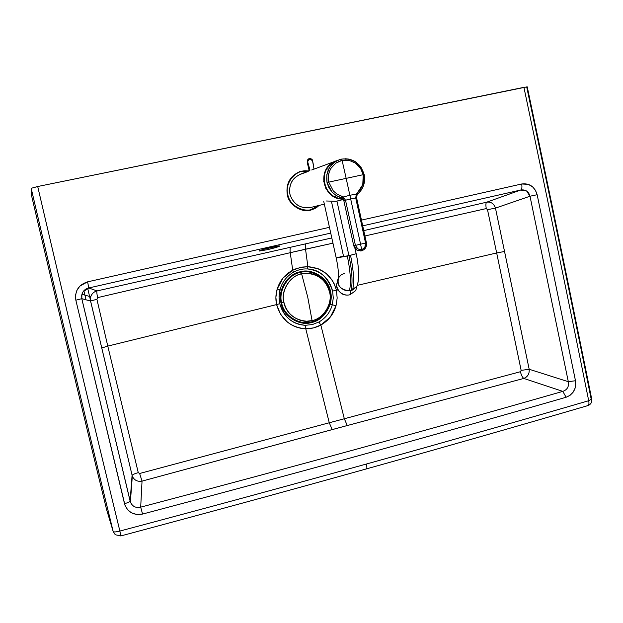 <?xml version="1.0" encoding="UTF-8"?>
<svg xmlns="http://www.w3.org/2000/svg" width="623" height="623" viewBox="0 0 623 623"><rect width="100%" height="100%" fill="white"/><g stroke="black" fill="none" stroke-linecap="round" stroke-linejoin="round"><path stroke-width="0.93" d="M319.724 205.271L310.932 210.099C301.75 213.175 288.69 204.772 287.289 194.711L287.803 194.594C289.158 204.313 301.68 212.544 310.667 209.717L318.968 205.45C309.748 215.363 290.193 208.464 287.803 194.594C284.22 182.352 296.961 168.265 308.525 171.138L302.163 171.364C292.771 172.509 284.898 185.21 287.803 194.594L287.289 194.711C285.739 183.692 290.007 175.943 300.091 171.473L300.987 171.208M310.932 210.099C301.75 213.175 288.69 204.772 287.289 194.711C285.739 183.692 290.007 175.943 300.091 171.473L308.813 170.795L299.593 171.66M327.137 169.113L326.701 169.713M324.108 175.53L324.653 173.716L323.711 181.667M329.45 193.122L331.311 194.61L325.712 188.263M335.291 196.666L335.984 196.899M342.79 197.522L340.96 197.639M312.769 160.882C312.357 159.387 311.274 158.592 309.53 158.507L307.669 159.815L307.334 162.042L309.67 158.92L312.769 160.882L311.539 159.27L309.475 158.522L309.67 158.92L307.824 160.438L307.715 161.918L309.958 170.04L309.288 170.85L307.256 162.066L307.669 159.815L308.44 158.974L310.62 158.522L312.357 159.823L313.735 166.396M312.567 160.898L314.008 169.129L312.567 160.898M309.958 170.04L307.715 161.918L307.334 162.042L309.553 170.165L309.763 170.679L309.958 170.04M309.273 170.858L308.961 169.845L309.281 170.858L309.553 170.165L307.162 161.98L309.281 170.858M307.178 162.05L308.961 169.845M308.93 158.694L307.256 162.066M357.041 194.874L356.387 194.096L355.71 197.927L356.59 197.771L355.71 197.919L356.613 197.888L355.741 198.075L365.553 243.048L355.71 197.927L350.687 199.025L360.585 244.208L365.553 243.048L360.585 244.208L361.659 249.519L362.625 249.177L364.891 247.129L365.553 243.048L366.425 242.822L365.553 243.048L364.891 247.129L363.505 248.655L361.659 249.519L360.585 244.208L355.421 245.384L357.734 248.787L359.627 249.55L361.659 249.519L359.564 249.543L357.727 248.787L355.421 245.384L345.524 200.326L343.841 200.707L353.724 245.711L355.421 245.384L353.724 245.711L357.353 250.353L361.55 250.828L361.659 249.519L361.542 250.828L360.18 250.96M366.394 244.13L365.421 247.861L363.707 249.745M358.918 250.859L357.353 250.353L361.55 250.828C365.304 249.519 366.931 246.848 366.425 242.822L356.59 197.779L357.119 194.804L356.387 194.096L349.861 195.272L343.265 196.977L342.167 198.145L343.841 200.707L345.524 200.326L355.421 245.384L360.585 244.208L350.687 199.025L343.818 200.598L345.485 200.178L343.265 196.977L345.485 200.178L350.687 199.025L346.162 178.365L328.734 182.134L333.344 191.012L337.183 194.189L343.265 196.977L349.861 195.272L350.687 199.025L355.71 197.927L356.387 194.096L360.662 189.049L362.781 184.595L363.661 179.689L363.232 174.689L346.162 178.365L349.861 195.272L356.387 194.096L357.485 192.717L357.945 193.846L357.485 192.717L362.781 184.595L363.232 174.689L360.437 168.101L355.445 163.055L349.012 160.329L342.097 160.376L346.162 178.365L363.232 174.689C362.088 169.783 359.494 165.905 355.445 163.055L349.012 160.329L345.555 159.986L340.423 160.812L335.774 163.133L331.008 168.257L329.45 171.457L328.531 174.931L328.734 182.134L327.02 182.539L332.004 192.079L336.147 195.482L341.015 197.592L341.684 196.183L337.175 194.189L333.344 191.004L328.734 182.134L346.162 178.365L342.097 160.376L341.42 159.122L339.675 159.581C329.738 163.732 325.525 171.387 327.02 182.539L328.734 182.134C327.714 177.158 328.469 172.532 331 168.257L335.774 163.133L342.097 160.376L341.42 159.122L339.675 159.581L341.404 159.122C346.941 158.468 351.59 159.34 355.367 161.731L359.705 165.5L364.182 174.51C365.576 182.196 363.497 188.644 357.945 193.846L361.34 189.96L363.63 185.187L364.587 179.915L364.182 174.51M356.574 249.909L354.744 248.102L353.716 245.703L343.818 200.598L342.167 198.145L343.265 196.977L341.684 196.183L341.015 197.592L342.167 198.145L341.015 197.592L341.1 198.137L342.533 198.675M356.434 197.935L366.238 242.83M342.463 198.667L336.147 195.482L332.004 192.079L328.882 187.655L327.02 182.539L326.802 174.79L329.474 167.61L334.606 162.112L339.675 159.581M336.451 160.757C317.014 167.112 322.184 199.158 343.016 198.955C324.926 199.173 317.099 173.155 331.849 163.164L337.09 160.524M357.111 194.758L357.945 193.846L357.119 194.804M364.136 174.51C360.483 163.062 352.914 157.931 341.435 159.122M345.119 158.733L348.841 159.099L355.756 162.019L361.13 167.439M344.667 198.371L341.451 198.34M341.692 198.441L342.595 198.496M343.024 160.197L342.058 160.197M343.382 199.492L336.934 201.065L343.382 199.492M324.334 204.142L310.192 207.591C300.029 208.682 293.254 204.196 289.874 194.142C288.667 183.606 292.919 176.722 302.638 173.498L308.089 171.481M336.186 161.108C326.732 165.554 322.753 173.007 324.264 183.458C326.304 191.573 331.592 196.65 340.135 198.69C325.798 196.229 318.859 178.832 327.721 167.283M343.125 199.103C323.041 199.866 316.071 169.409 334.644 161.505C316.071 169.409 323.041 199.866 343.125 199.103M308.969 170.975L308.089 171.294M308.159 171.286L301.096 173.903C292 178.085 288.332 185.093 290.077 194.937C293.799 204.476 300.504 208.697 310.192 207.591M331.654 202.35L343.475 256.037L336.225 257.984L350.508 255.282C353.685 270.569 354.386 282.149 352.602 290.022L356.893 286.331L357.89 282.655L356.893 286.331L351.076 290.513L349.885 294.765M337.549 200.918L336.934 201.065L348.942 255.648L356.161 253.709C356.963 257.93 357.664 259.744 358.521 270.553C358.669 278.87 358.124 284.127 356.893 286.331L355.749 290.583L356.738 286.892L355.749 290.583L349.931 294.796C343.413 296.081 339.013 293.269 336.739 286.346M349.931 294.796L355.749 290.583L349.962 294.749C342.253 296.875 333.554 288.433 337.611 281.993C333.554 288.433 342.253 296.875 349.962 294.749L351.076 290.513C343.312 292.646 334.559 284.166 338.639 277.694L341.186 274.852L344.589 273.341M323.734 201.408L336.225 257.984L347.299 256.022C350.484 271.324 351.201 282.904 349.456 290.777L352.602 290.022C354.386 282.149 353.685 270.569 350.508 255.282L356.161 253.709L355.009 248.46M336.249 258.101C337.635 264.767 338.382 270.257 338.484 274.564L338.639 277.694C336.669 285.404 340.275 289.765 349.456 290.777C351.201 282.904 350.484 271.324 347.299 256.022L348.942 255.648C352.135 270.997 352.844 282.616 351.076 290.513C352.844 282.616 352.135 270.997 348.942 255.648L336.934 201.065L335.937 201.26M335.774 201.284L326.405 200.995M312.068 320.565C323.516 318.766 332.962 303.128 329.481 291.844C327.869 280.124 312.738 270.281 301.649 273.879L307.77 297.311L312.068 320.565L307.77 297.311L301.649 273.879L304.499 273.404C317.489 273.396 325.813 279.548 329.481 291.844C332.962 303.128 323.516 318.766 312.068 320.565L306.68 321.211C294.718 320.105 287.172 313.937 284.033 302.716C280.467 291.315 290.139 275.537 301.649 273.879C290.139 275.537 280.467 291.315 284.033 302.716C285.708 314.584 301.065 324.287 312.068 320.565M306.298 273.287L304.343 273.404C291.977 273.38 279.906 290.045 283.893 302.708L283.893 302.708C286.378 312.505 292.849 318.594 303.315 320.962C292.849 318.594 286.378 312.505 283.893 302.708C280.327 291.307 289.999 275.537 301.501 273.879L306.298 273.287M283.808 302.319L281.682 302.98C283.683 315.565 299.632 325.634 311.399 321.889C323.532 319.747 333.328 303.518 329.84 291.463C327.916 279.034 312.209 268.817 300.356 272.422C288.145 274.408 278.099 290.785 281.682 302.98C277.897 290.894 288.153 274.175 300.356 272.422C312.107 268.614 328.142 279.042 329.84 291.463C333.531 303.409 323.524 319.981 311.399 321.889C299.741 325.837 283.449 315.557 281.682 302.98L283.808 302.319M329.411 291.548L329.84 291.463L329.411 291.548M281.066 303.128C283.122 316.032 299.476 326.351 311.531 322.504C323.976 320.315 334.014 303.681 330.439 291.323C328.695 278.59 312.263 267.89 300.216 271.799C287.709 273.59 277.188 290.739 281.066 303.128C282.881 316.025 299.585 326.561 311.531 322.504C323.968 320.549 334.216 303.565 330.439 291.323C328.469 278.582 312.372 268.108 300.216 271.799C287.694 273.832 277.391 290.622 281.066 303.128M267.547 249.652L267.228 248.336L267.547 249.652C275.646 247.713 279.711 246.467 279.743 245.914L271.464 247.315C263.295 249.27 259.215 250.524 259.223 251.061L267.547 249.652L259.106 250.983L263.264 249.41L278.847 245.929L279.859 246.007L275.623 247.588L267.547 249.652M97.048 290.925L331.794 237.939L97.048 290.925L88.754 287.966L97.048 290.925C93.948 291.681 91.83 293.635 90.693 296.797L90.561 301.034L90.685 296.828C91.815 293.651 93.941 291.681 97.048 290.925C96.635 291.611 96.83 293.838 97.64 297.615C96.83 293.838 96.635 291.611 97.048 290.925M363.777 230.611L486.719 202.187L520.711 190.023L362.742 225.838L520.711 190.023C525.539 189.353 528.631 191.425 530.002 196.229L537.158 194.719L530.002 196.229L495.456 208.113C493.86 203.557 490.94 201.579 486.719 202.187L363.777 230.611M330.727 233.095L88.754 287.966L82.984 291.876L81.683 295.162L81.808 298.682L90.561 301.034L132.317 476.182C134.257 480.255 137.496 481.906 142.036 481.12L332.207 429.59L329.271 422.768L139.622 473.496L142.036 481.12L139.622 473.496L138.259 472.623C134.739 473.644 132.683 474.555 132.092 475.341L132.092 475.341C132.683 474.555 134.739 473.644 138.259 472.623L107.779 346.1L101.658 348.008L107.779 346.1L96.908 299.281L90.584 301.01L96.908 299.281L97.64 297.615L96.908 299.281L107.779 346.1L276.596 304.585L275.888 297.241L277.196 289.002L283.107 277.959L292.717 270.226L290.248 252.689L97.64 297.615L290.248 252.689C289.89 249.628 290.045 247.837 290.731 247.315C290.045 247.837 289.89 249.628 290.248 252.689L305.535 249.192C305.161 246.14 305.301 244.356 305.963 243.85C305.301 244.356 305.161 246.14 305.535 249.192L332.947 243.165L290.248 252.689L292.717 270.226L300.107 267.508L307.894 266.699L305.535 249.192L307.894 266.699L318.369 268.832L326.109 273.427L331.779 279.602L334.302 283.995L336.428 290.263L337.915 289.913L336.428 290.263L337.168 298.035L336.023 305.753L330.361 316.998L320.845 325.058L344.317 418.749L329.271 422.768L332.207 429.59L347.284 425.532L344.317 418.749L520.431 371.713C521.256 375.101 522.378 377.343 523.811 378.434C527.728 376.853 529.519 373.8 529.184 369.26L504.544 251.474L496.671 252.961L521.147 370.381L529.184 369.26L521.147 370.381L520.431 371.713C521.256 375.101 522.378 377.343 523.811 378.434L347.284 425.532L523.811 378.434L562.81 391.376L566.112 397.256C573.292 394.39 576.415 388.877 575.488 380.739L568.308 381.689C569.134 386.556 567.296 389.788 562.81 391.376C435.166 428.001 294.461 466.596 140.689 507.153L142.558 514.076C296.906 473.13 438.086 434.192 566.112 397.256L562.81 391.376L523.811 378.434C527.728 376.853 529.519 373.8 529.184 369.26L568.308 381.689L530.002 196.229L526.669 191.043L520.711 190.023C521.895 189.221 522.214 187.212 521.677 183.987L528.265 184.33L532.681 186.9L535.523 190.397L537.158 194.719L575.488 380.739L568.308 381.689L529.184 369.26L495.456 208.113L487.498 209.671L495.456 208.113L504.544 251.474L496.671 252.961L487.498 209.671L496.671 252.961L357.361 285.342L496.671 252.961L521.147 370.381L520.431 371.713L344.317 418.749L347.284 425.532L142.036 481.12C137.473 481.906 134.225 480.24 132.302 476.143L90.561 301.034L81.808 298.682L81.917 294.181C83.054 290.886 85.335 288.807 88.754 287.966L330.727 233.095M364.946 235.969L486.29 208.573C485.636 205.068 485.776 202.942 486.719 202.187C485.776 202.942 485.636 205.068 486.29 208.573L487.498 209.671L486.29 208.573L364.946 235.969M75.842 300.185C74.69 290.848 78.615 284.734 87.625 281.837L88.754 287.966L87.625 281.837L329.45 227.325L87.625 281.837L79.97 285.996L76.956 290.178L75.531 295.068L75.842 300.185L81.808 298.682L75.842 300.185L124.514 503.695C127.481 512.145 133.493 515.603 142.558 514.076L140.689 507.153C135.806 508.22 132.364 506.483 130.378 501.951L130.114 501.11C129.568 501.904 127.699 502.769 124.514 503.695C127.699 502.769 129.568 501.904 130.114 501.11L81.808 298.682L130.129 501.063L132.076 475.388L130.363 501.897C132.341 506.468 135.775 508.22 140.689 507.153L142.036 481.12L140.689 507.153C294.461 466.596 435.166 428.001 562.81 391.376C567.296 389.788 569.134 386.556 568.308 381.689L530.002 196.229L495.456 208.113C493.86 203.557 490.94 201.579 486.719 202.187L520.711 190.023C521.895 189.221 522.214 187.212 521.677 183.987L361.48 220.106L521.677 183.987C529.457 183.022 534.62 186.596 537.158 194.719L575.621 381.447L575.107 388.191L573.129 392.202L570.029 395.34L566.112 397.256L559.719 399.102C433.421 435.477 294.368 473.807 142.558 514.076L136.733 514.497L131.282 512.721L127.513 509.606L125.005 505.308L75.842 300.185M119.476 529.41L119.865 531.061C116.096 532.026 113.869 532.182 113.184 531.52L106.572 509.489C81.535 407.045 56.522 302.396 31.539 195.536L31.181 188.302L37.707 186.511L527.081 86.846M527.253 86.947L523.92 87.376C546.41 193.776 568.005 298.222 588.704 400.721L591.71 399.039L588.704 400.721C518.352 421.234 444.261 442.33 366.433 464.01C288.597 485.683 206.415 508.033 119.873 531.053C92.484 418.765 65.096 303.923 37.715 186.542L31.181 188.302C58.515 305.231 85.849 419.637 113.184 531.52C85.849 419.637 58.515 305.231 31.181 188.302L31.539 195.529C56.522 302.396 81.535 407.045 106.572 509.497L113.184 531.52L115.255 534.729L120.8 535.944L119.873 531.053L120.714 535.796M527.237 86.87L527.237 86.862C549.642 192.959 571.151 297.101 591.764 399.288C592.068 402.388 590.76 404.491 587.839 405.612C588.93 405.09 589.218 403.463 588.704 400.721C589.218 403.385 588.93 405.012 587.839 405.612L587.279 405.62M276.596 304.585L107.779 346.1L138.259 472.623L139.622 473.496L329.271 422.768L305.761 328.773C298.729 328.57 292.467 326.211 286.969 321.686L280.506 314.179L276.596 304.585C281.02 319.474 290.739 327.542 305.761 328.773L329.271 422.768L344.317 418.749L320.845 325.058L313.54 327.9L305.761 328.773C311.103 328.835 316.126 327.597 320.845 325.058L318.906 322.005L320.845 325.058C328.461 320.736 333.515 314.296 336.023 305.753L337.168 298.035L336.428 290.263C332.191 275.787 322.683 267.929 307.894 266.699L302.326 267.072L295.793 268.84L292.717 270.226L293.48 272.204C297.872 269.79 302.529 268.7 307.451 268.949L307.894 266.699L307.451 268.949C320.728 270.639 329.108 278.014 332.596 291.066L336.428 290.263L332.596 291.066L333.274 297.934L332.3 304.779L336.023 305.753L332.3 304.779C330.128 312.364 325.665 318.112 318.906 322.005L312.419 324.544L305.504 325.292L305.761 328.773L305.504 325.292L312.419 324.544L318.906 322.005C325.665 318.112 330.128 312.364 332.3 304.779L333.274 297.934L332.596 291.066C327.62 276.744 319.241 269.37 307.451 268.949C302.529 268.7 297.872 269.79 293.48 272.204C286.588 276.262 282.087 282.126 279.968 289.804L281.339 290.295L279.968 289.804L279.221 293.752L279.065 298.76L279.758 303.705C284.337 317.489 292.919 324.684 305.504 325.292C292.164 324.085 283.582 316.889 279.758 303.705L276.596 304.585L279.758 303.705L279.026 296.758L279.968 289.804C282.087 282.126 286.588 276.262 293.48 272.204L292.717 270.226C285.085 274.291 279.914 280.552 277.196 289.002L279.968 289.804L277.196 289.002C275.67 294.181 275.475 299.375 276.596 304.585M86.029 299.819L83.887 290.723L86.029 299.819M90.366 299.749L87.672 288.27L90.366 299.749M330.097 304.25L332.3 304.779L330.097 304.25M526.746 87.181C549.097 192.974 570.551 296.844 591.118 398.79M587.839 405.612C517.705 426.14 443.88 447.236 366.363 468.909C366.994 468.519 367.017 466.892 366.433 464.01L383.153 459.346C454.86 439.308 523.382 419.77 588.704 400.721C568.41 300.216 547.251 197.849 525.236 93.614L523.912 87.345L37.707 186.511L31.181 188.302L37.707 186.511L44.272 214.616C67.557 314.078 90.826 411.624 114.079 507.262L119.873 531.053C200.661 509.559 277.64 488.666 350.804 468.348L366.433 464.01C367.017 466.892 366.994 468.519 366.363 468.909C288.823 490.581 206.968 512.924 120.8 535.944M113.184 531.52C113.83 532.198 116.057 532.042 119.865 531.061L119.873 531.053M310.861 210.115L310.418 210.224M308.712 171.068L308.969 170.383M307.162 161.98L308.471 158.92M309.475 158.522L308.985 158.678M338.055 160.181L337.643 160.337M343.382 199.5L337.175 201.011M334.847 161.412L311.71 169.978M90.685 296.805L81.917 294.181L81.777 298.697L130.378 501.951L132.317 476.174L90.584 301.01L90.693 296.797"/></g></svg>
